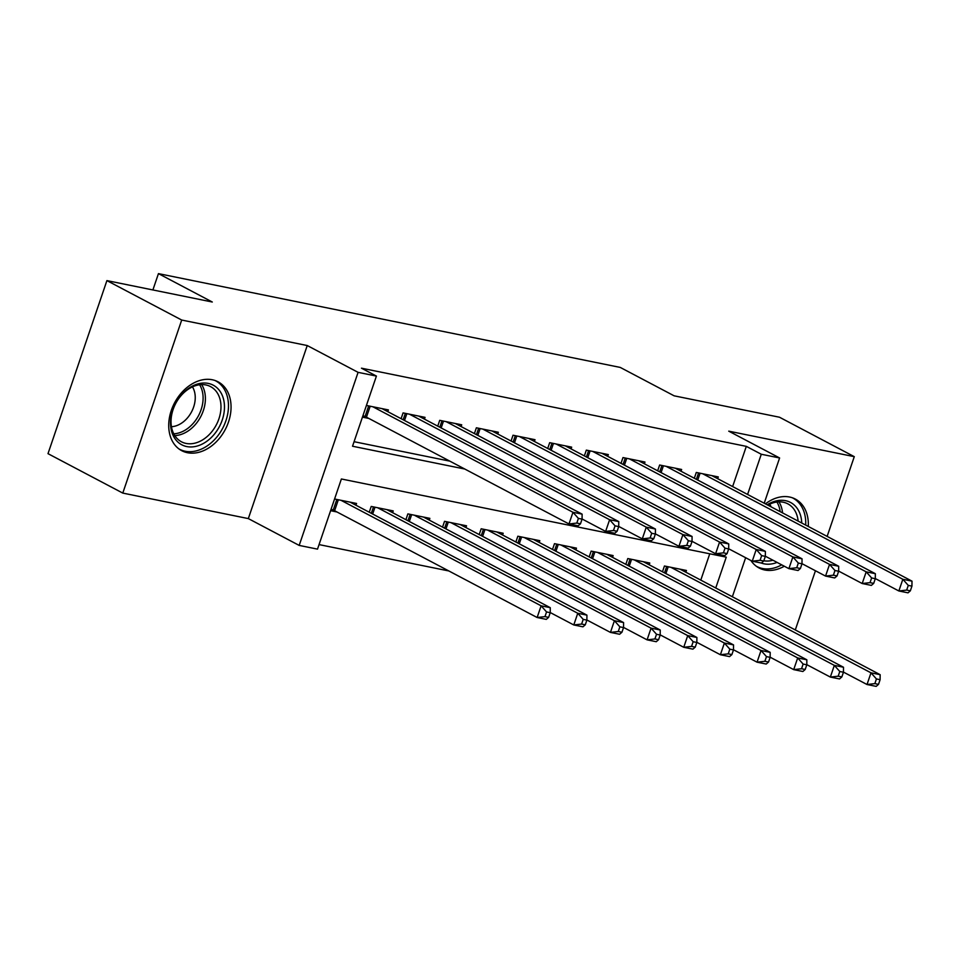 <?xml version="1.0" encoding="UTF-8"?>
<svg xmlns="http://www.w3.org/2000/svg" width="960" height="960" viewBox="0 0 960 960"><rect width="100%" height="100%" fill="white"/><g stroke="black" fill="none" stroke-linecap="round" stroke-linejoin="round"><path stroke-width="1.44" d="M187.476 452.724A38.94 28.644 117.8 0 0 227.004 425.88A38.94 28.644 117.8 0 0 218.052 381.804A38.94 28.644 117.8 0 0 212.316 379.764A38.94 28.644 117.8 0 0 172.776 406.608A38.94 28.644 117.8 0 0 181.728 450.684A38.94 28.644 117.8 0 0 187.476 452.724M750.876 560.472A38.94 28.644 117.8 0 0 759.024 567.948A38.94 28.644 117.8 0 0 764.76 569.988A38.94 28.644 117.8 0 0 784.32 566.22M808.296 526.464A38.94 28.644 117.8 0 0 795.336 499.068A38.94 28.644 117.8 0 0 789.6 497.028A38.94 28.644 117.8 0 0 765.42 503.856M715.74 588L726.252 557.148L341.388 478.98L317.508 549.132L299.184 545.412L358.092 372.348L376.416 376.08L352.536 446.232L464.796 469.032M248.328 518.592L307.236 345.54L181.704 320.04L106.908 280.608L48 453.66L122.784 493.092L248.328 518.592L299.184 545.412M794.544 629.544L795.372 629.712L815.448 570.756M319.056 544.596L448.848 570.96M181.704 320.04L122.784 493.092M827.136 536.4L854.28 456.66L728.748 431.16L779.604 457.968L764.208 503.22M106.908 280.608L212.292 302.016L158.448 273.624L620.268 367.428L674.124 395.82L779.496 417.228L854.28 456.66M387.804 411.684L388.404 409.92L366.42 405.456M424.452 419.124L425.052 417.36L403.068 412.896L401.1 418.692M461.112 426.564L461.712 424.812L439.716 420.336L437.748 426.132M497.76 434.016L498.36 432.252L476.376 427.788L474.396 433.572M534.42 441.456L535.02 439.692L513.024 435.228L511.056 441.024M571.068 448.908L571.668 447.144L549.684 442.68L547.704 448.464M607.728 456.348L608.328 454.584L586.332 450.12L584.364 455.916M644.376 463.8L644.976 462.036L622.98 457.56L621.012 463.356M681.024 471.24L681.624 469.476L659.64 465.012L657.66 470.808M700.788 580.116L709.752 553.8M685.836 572.232L686.436 570.468L664.44 566.004L662.472 571.788M649.188 564.78L649.788 563.028L627.792 558.552L625.824 564.348M612.528 557.34L613.128 555.576L591.144 551.112L589.164 556.908M575.88 549.9L576.48 548.136L554.484 543.66L552.516 549.456M539.22 542.448L539.82 540.684L517.836 536.22L515.856 542.016M502.572 535.008L503.172 533.244L481.176 528.78L479.208 534.564M465.924 527.556L466.524 525.792L444.528 521.328L442.56 527.124M429.264 520.116L429.864 518.352L407.868 513.888L405.9 519.672M392.616 512.664L393.216 510.912L371.22 506.436L369.252 512.232M355.956 505.224L356.556 503.46L334.572 498.996M330.6 510.684L336.996 511.992M732.636 486.564L746.316 446.364L361.464 368.184L376.416 376.08M354.084 441.696L449.844 461.148M717.684 478.68L718.284 476.928L696.288 472.452L694.32 478.248M362.436 417.144L368.844 418.44M158.448 273.624L152.892 289.944M307.236 345.54L358.092 372.348M746.316 446.364L761.28 454.248L779.604 457.968M745.644 557.712L732.36 596.76M747.588 494.46L761.28 454.248M910.356 590.82L911.94 586.14L908.28 585.396L906.684 590.076L910.356 590.82L908.016 592.836L898.86 590.976L902.832 579.276L702.708 473.76M908.28 585.396L902.832 579.276L912 581.148L711.864 475.62M906.684 590.076L898.86 590.976L875.292 578.556M911.94 586.14L912 581.148M878.508 684.36L880.104 679.692L876.432 678.948L874.848 683.616L878.508 684.36L876.18 686.376L867.012 684.516L870.996 672.828L880.152 674.688L680.028 569.16M843.444 672.096L867.012 684.516L874.848 683.616M670.86 567.3L870.996 672.828L876.432 678.948M880.152 674.688L880.104 679.692M767.184 504.792A33.696 24.78 -62.2 0 1 785.532 500.676A33.696 24.78 -62.2 0 1 801.744 523.008M777.084 562.416A33.696 24.78 -62.2 0 1 764.04 563.82A33.696 24.78 -62.2 0 1 761.244 563.028M763.824 560.784A31.2 22.944 117.8 0 0 772.944 560.22M798.132 521.1A31.2 22.944 117.8 0 0 787.848 503.856A31.2 22.944 117.8 0 0 783.24 502.224A31.2 22.944 117.8 0 0 767.808 505.116M769.752 504.132A24.564 18.072 -62.2 0 1 771.096 506.856M756.228 566.184A38.688 28.452 117.8 0 0 756.744 566.472A38.688 28.452 117.8 0 0 762.444 568.5A38.688 28.452 117.8 0 0 781.704 564.852M805.704 525.096A38.688 28.452 117.8 0 0 792.828 498.024A38.688 28.452 117.8 0 0 792.312 497.76M224.304 403.548A33.696 24.78 -62.2 0 1 200.568 444.84A33.696 24.78 -62.2 0 1 170.7 426.42A33.696 24.78 -62.2 0 1 194.436 385.128A33.696 24.78 -62.2 0 1 224.304 403.548M171.192 424.788A31.2 22.944 117.8 0 0 181.452 441.792A31.2 22.944 117.8 0 0 208.656 435.168A31.2 22.944 117.8 0 0 220.824 403.608A31.2 22.944 117.8 0 0 210.552 386.604A31.2 22.944 117.8 0 0 183.348 393.216A31.2 22.944 117.8 0 0 171.192 424.788M192.468 386.868A24.564 18.072 -62.2 0 1 195.12 395.088A24.564 18.072 -62.2 0 1 171.456 426.708M178.944 448.932A38.688 28.452 117.8 0 0 179.46 449.208A38.688 28.452 117.8 0 0 213.192 441A38.688 28.452 117.8 0 0 228.276 401.856A38.688 28.452 117.8 0 0 215.544 380.76A38.688 28.452 117.8 0 0 215.028 380.496M873.696 583.38L875.292 578.7L871.632 577.956L870.036 582.636L873.696 583.38L871.368 585.396L862.2 583.524L866.184 571.836L666.048 466.308M871.632 577.956L866.184 571.836L875.352 573.696L675.216 468.18M870.036 582.636L862.2 583.524L838.644 571.104M875.292 578.7L875.352 573.696M837.048 575.928L838.644 571.248L834.972 570.504L833.388 575.184L837.048 575.928L834.708 577.944L825.552 576.084L829.536 564.396L629.4 458.868M834.972 570.504L829.536 564.396L838.692 566.256L638.568 460.728M833.388 575.184L825.552 576.084L801.984 563.664M838.644 571.248L838.692 566.256M800.4 568.488L801.984 563.808L798.324 563.064L796.728 567.744L800.4 568.488L798.06 570.504L788.892 568.644L792.876 556.944L592.74 451.428M798.324 563.064L792.876 556.944L802.044 558.804L601.908 453.288M796.728 567.744L788.892 568.644L765.336 556.212M801.984 563.808L802.044 558.804M763.74 561.036L765.336 556.368L761.664 555.612L760.08 560.292L763.74 561.036L761.412 563.052L752.244 561.192L756.228 549.504L556.092 443.976M761.664 555.612L756.228 549.504L765.384 551.364L565.26 445.836M760.08 560.292L752.244 561.192L728.676 548.772M765.336 556.368L765.384 551.364M841.86 676.92L843.444 672.24L839.784 671.496L838.188 676.176L841.86 676.92L839.52 678.936L830.352 677.076L834.336 665.376L843.504 667.248L643.368 561.72M806.796 664.656L830.352 677.076L838.188 676.176M634.212 559.86L834.336 665.376L839.784 671.496M843.504 667.248L843.444 672.24M805.2 669.48L806.796 664.8L803.124 664.056L801.54 668.736L805.2 669.48L802.872 671.496L793.704 669.624L797.688 657.936L806.844 659.796L606.72 554.28M770.148 657.204L793.704 669.624L801.54 668.736M597.552 552.408L797.688 657.936L803.124 664.056M806.844 659.796L806.796 664.8M768.552 662.028L770.136 657.348L766.476 656.604L764.88 661.284L768.552 662.028L766.212 664.044L757.056 662.184L761.028 650.496L770.196 652.356L570.06 546.828M733.488 649.764L757.056 662.184L764.88 661.284M560.904 544.968L761.028 650.496L766.476 656.604M770.196 652.356L770.136 657.348M731.892 654.588L733.488 649.908L729.828 649.164L728.232 653.844L731.892 654.588L729.564 656.604L720.396 654.744L724.38 643.044L733.548 644.904L533.412 539.388M696.84 642.312L720.396 654.744L728.232 653.844M524.244 537.528L724.38 643.044L729.828 649.164M733.548 644.904L733.488 649.908M727.092 553.596L728.676 548.916L725.016 548.172L723.42 552.852L727.092 553.596L724.752 555.612L715.596 553.752L719.568 542.052L519.444 436.536M725.016 548.172L719.568 542.052L728.736 543.912L528.6 438.396M723.42 552.852L715.596 553.752L692.028 541.32M728.676 548.916L728.736 543.912M695.244 647.136L696.84 642.468L693.168 641.712L691.572 646.392L695.244 647.136L692.904 649.152L683.748 647.292L687.72 635.604L696.888 637.464L496.752 531.936M660.18 634.872L683.748 647.292L691.572 646.392M487.596 530.076L687.72 635.604L693.168 641.712M696.888 637.464L696.84 642.468M690.432 546.144L692.028 541.476L688.356 540.732L686.772 545.4L690.432 546.144L688.104 548.16L678.936 546.3L682.92 534.612L482.784 429.084M688.356 540.732L682.92 534.612L692.076 536.472L491.952 430.944M686.772 545.4L678.936 546.3L655.38 533.88M692.028 541.476L692.076 536.472M658.584 639.696L660.18 635.016L656.52 634.272L654.924 638.952L658.584 639.696L656.256 641.712L647.088 639.852L651.072 628.152L660.24 630.012L460.104 524.496M623.532 627.42L647.088 639.852L654.924 638.952M450.936 522.636L651.072 628.152L656.52 634.272M660.24 630.012L660.18 635.016M653.784 538.704L655.38 534.024L651.708 533.28L650.112 537.96L653.784 538.704L651.444 540.72L642.288 538.86L646.26 527.16L446.136 421.644M651.708 533.28L646.26 527.16L655.428 529.032L455.292 423.504M650.112 537.96L642.288 538.86L618.72 526.44M655.38 534.024L655.428 529.032M621.936 632.244L623.532 627.576L619.86 626.832L618.276 631.5L621.936 632.244L619.608 634.26L610.44 632.4L614.424 620.712L623.58 622.572L423.456 517.044M586.872 619.98L610.44 632.4L618.276 631.5M414.288 515.184L614.424 620.712L619.86 626.832M623.58 622.572L623.532 627.576M617.124 531.264L618.72 526.584L615.06 525.84L613.464 530.52L617.124 531.264L614.796 533.28L605.628 531.408L609.612 519.72L409.476 414.192M615.06 525.84L609.612 519.72L618.78 521.58L418.644 416.064M613.464 530.52L605.628 531.408L582.072 518.988M618.72 526.584L618.78 521.58M585.288 624.804L586.872 620.124L583.212 619.38L581.616 624.06L585.288 624.804L582.948 626.82L573.78 624.96L577.764 613.26L586.932 615.132L386.796 509.604M550.224 612.54L573.78 624.96L581.616 624.06M377.64 507.744L577.764 613.26L583.212 619.38M586.932 615.132L586.872 620.124M580.476 523.812L582.072 519.132L578.4 518.388L576.816 523.068L580.476 523.812L578.136 525.828L568.98 523.968L572.964 512.28L372.828 406.752M578.4 518.388L572.964 512.28L582.12 514.14L381.996 408.612M576.816 523.068L568.98 523.968L366.456 417.18A4.992 0.708 18.8 0 0 365.076 416.544L362.952 415.644M582.072 519.132L582.12 514.14M548.628 617.364L550.224 612.684L546.552 611.94L544.968 616.62L548.628 617.364L546.3 619.38L537.132 617.508L541.116 605.82L550.272 607.68L350.148 502.164M331.104 509.196L333.228 510.084A4.992 0.708 -161.2 0 1 334.608 510.732L537.132 617.508L544.968 616.62M340.98 500.292L541.116 605.82L546.552 611.94M550.272 607.68L550.224 612.684M700.068 473.22L697.74 480.048M698.568 472.92L696.384 479.34M664.536 572.88L666.72 566.46M665.892 573.6L668.22 566.772M778.932 501.864A31.2 22.944 -62.2 0 1 782.544 512.88M780.156 511.632A30.18 22.2 117.8 0 0 776.904 502.02M201.648 384.6A31.2 22.944 -62.2 0 1 205.236 395.388A31.2 22.944 -62.2 0 1 174.78 435.576M173.76 433.812A30.18 22.2 117.8 0 0 202.944 394.956A30.18 22.2 117.8 0 0 199.62 384.768M663.408 465.78L661.092 472.608M661.92 465.468L659.724 471.888M626.76 458.328L624.432 465.156M625.26 458.028L623.076 464.448M590.1 450.888L587.784 457.716M588.612 450.588L586.428 456.996M553.452 443.436L551.124 450.276M551.952 443.136L549.768 449.556M627.888 565.44L630.072 559.02M629.244 566.148L631.572 559.32M591.228 557.988L593.412 551.568M592.584 558.708L594.912 551.88M554.58 550.548L556.764 544.128M555.936 551.256L558.264 544.428M517.92 543.096L520.116 536.688M519.288 543.816L521.604 536.988M516.804 435.996L514.476 442.824M515.304 435.696L513.12 442.116M481.272 535.656L483.456 529.236M482.628 536.376L484.956 529.536M480.144 428.556L477.816 435.384M478.644 428.244L476.46 434.664M444.624 528.216L446.808 521.796M445.98 528.924L448.296 522.096M443.496 421.104L441.168 427.932M441.996 420.804L439.812 427.224M407.964 520.764L410.148 514.344M409.32 521.484L411.648 514.656M406.836 413.664L404.52 420.492M405.348 413.352L403.164 419.772M371.316 513.324L373.5 506.904M372.672 514.032L375 507.204M370.188 406.212L366.456 417.18M368.688 405.912L365.076 416.544M333.228 510.084L336.84 499.452M334.608 510.732L338.34 499.764"/></g></svg>

